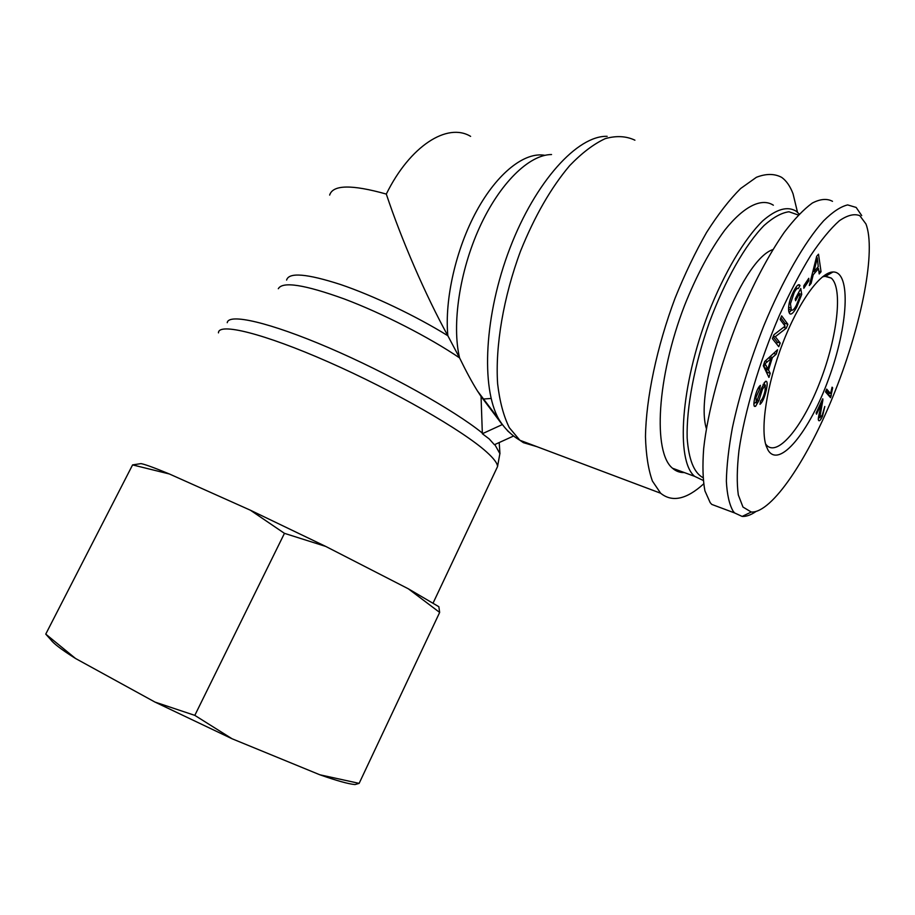 <?xml version="1.0" encoding="UTF-8"?>
<svg xmlns="http://www.w3.org/2000/svg" width="915" height="915" viewBox="0 0 915 915"><rect width="100%" height="100%" fill="white"/><g stroke="black" fill="none" stroke-linecap="round" stroke-linejoin="round"><path stroke-width="1.37" d="M513.578 436.009L494.409 444.724L489.205 438.925L482.342 433.721L502.232 424.617L481.05 396.435L482.331 433.07C454.103 410.137 388.109 373.148 328.748 347.723C269.284 322.206 228.498 313.056 227.24 322.698M507.379 430.633L509.815 432.795M482.342 433.721L482.331 433.07M470.607 136.369C447.435 122.233 409.989 145.828 386.313 194.072C401.25 239.192 425.91 296.071 447.847 335.725L459.582 357.902C466.112 371.341 472.071 382.379 477.481 391.002L481.05 396.435M797.503 212.28L793.065 193.854C790.251 186.34 786.477 180.85 781.719 177.396C774.548 173.541 766.107 173.507 756.408 177.293L740.67 188.49C729.461 199.63 718.103 214.27 706.586 232.421C695.251 252.277 684.752 274.18 675.087 298.118C656.787 346.934 646.036 398.345 645.475 436.775C646.001 454.824 648.312 469.589 652.418 481.073L660.641 493.231C672.148 502.541 686.467 499.441 703.601 483.932M386.313 194.072C351.726 184.373 332.831 184.716 329.652 195.078M799.252 214.076L796.256 211.251C787.563 205.841 776.4 209.032 762.767 220.824C744.524 238.643 724.325 272.613 708.485 313.056C680.44 385.844 675.739 460.828 694.622 476.338L703.178 480.409M702.937 477.63C693.959 472.735 688.698 459.513 687.154 437.942C686.353 407.713 694.439 364.65 709.354 322.435C724.852 280.55 745.416 244.454 764.151 225.422C773.289 217.324 781.559 212.772 788.959 211.765L798.349 215.025M773.358 205.212C761.749 197.629 744.124 205.932 724.92 229.962C710.154 249.909 696.67 275.152 684.466 305.679C656.65 377.849 652.864 452.513 672.514 468.24C675.968 471.271 679.914 472.723 684.363 472.575M772.889 249.566C740.166 260.306 693.341 386.668 706.38 428.62M830.58 393.633L832.078 387.171L832.661 387.857L830.568 397.693L825.547 391.929L826.668 389.104L830.58 393.633L827.995 392.798L826.073 390.591M831.289 395.886L828.567 395.394M828.841 393.073L828.704 395.051M832.661 387.857L831.941 387.628M817.289 257.801L813.973 271.675L818.262 266.677L817.289 257.801L816.374 257.55M813.973 271.675L812.875 271.366M811.09 283.444L809.306 285.526L816.683 256.303L818.502 254.21L821.052 271.766L819.188 273.951L818.502 268.61L813.218 274.763L811.09 283.444L809.912 283.112M813.218 274.763L812.108 274.443M818.502 268.61L816.969 268.175M821.052 271.766L818.822 271.126M817.655 267.386L817.804 268.415M801.723 294.424L796.805 306.925C793.74 312.61 791.406 314.886 789.782 313.765L788.753 311.409C788.021 305.77 789.725 298.896 793.877 290.764C796.519 285.869 798.418 283.947 799.573 284.977L800.019 285.526L798.257 288.637C797.434 287.802 796.084 289.106 794.197 292.571L790.457 303.791L791.406 310.105C792.664 310.768 794.323 309.144 796.382 305.244L799.882 296.506L799.401 293.578L795.581 300.738L795.261 298.873L800.762 288.534L801.723 294.424L799.424 293.749M799.401 293.578L798.257 293.246M789.096 312.701L791.429 310.116L789.268 309.464M790.457 303.791L789.142 303.403M800.019 285.526L798.074 284.965M795.981 287.253L795.707 287.893M798.646 292.526L798.784 293.395M762.435 389.344L758.867 400.724L755.573 406.34L754.44 406.386C753.651 405.448 753.731 402.76 754.681 398.3C756.27 391.471 758.169 387.148 760.388 385.352L759.702 388.921L756.03 397.293L756.259 402.783L761.635 388.029L765.398 381.441L766.541 381.418C767.411 382.379 767.342 385.192 766.347 389.859C764.574 397.579 762.447 402.406 759.988 404.339L760.651 400.884C762.355 399.409 763.808 396.081 765.02 390.865L765.329 384.986L762.435 389.344L761.314 388.978M764.265 382.562L764.197 384.609M759.702 388.921L758.043 388.383M754.818 402.509L753.891 404.098M758.867 400.724L757.78 400.358M764.963 363.781L767.868 368.859L771.036 358.703L764.963 363.781L764.059 363.495M771.036 358.703L768.589 357.937M763.568 365.085L764.963 367.922L767.868 368.859M770.224 373.309L768.932 377.438L763.339 365.806L764.688 361.482L777.578 349.747L776.183 354.219L772.374 357.548L768.497 370.015L770.224 373.309L767.342 372.382L767.01 373.434M768.497 370.015L765.592 369.088L767.342 372.382M772.374 357.548L769.881 356.759M769.252 357.33L769.023 358.074M765.866 368.219L765.592 369.088M776.183 354.219L773.564 353.396M780.243 343.056L778.768 346.671L772.386 338.63L773.987 334.707L785.093 326.117L780.163 319.541L781.65 315.869L787.884 324.276L786.317 328.142L775.268 336.731L780.243 343.056L777.338 342.164L776.606 343.949M775.268 336.731L773.392 336.148M773.118 336.823L777.338 342.164M786.317 328.142L783.549 327.296M787.884 324.276L784.979 323.395L784.304 325.054M780.85 317.86L784.979 323.395M808.769 280.825L803.816 288.294L803.816 285.777L808.78 278.309L808.769 280.825L807.373 280.425M822.894 399.947L819.794 417.503L822.219 415.181L824.804 406.466L822.505 416.245C820.812 419.768 819.577 421.243 818.799 420.66L818.525 420.179C817.976 419.779 818.502 416.302 820.126 409.737L821.441 403.641L816.535 414.198L816.146 413.02L822.768 398.768L822.894 399.947L822.311 399.752M821.441 403.641L820.629 403.378M818.891 417.446L818.41 418.235M742.969 507.047L738.313 494.946C736.712 483.44 736.93 468.629 738.965 450.5C744.524 412.036 759.61 361.162 779.454 315.218C789.634 292.892 799.996 273.07 810.53 255.754C820.881 240.336 830.477 228.67 839.33 220.767C847.53 215.139 854.37 213.458 859.837 215.7L865.91 223.912C876.227 250.104 861.976 323.464 835.212 390.911C808.563 458.404 771.745 513.315 751.272 512.034L742.969 507.047M768.108 450.26C779.443 468.995 809.764 431.159 828.67 378.776C847.976 326.632 851.51 271.435 833.016 271.972C820.195 272.098 798.372 302.327 782.588 343.605C766.747 384.815 760.102 428.838 766.244 446.131L768.108 450.26M822.471 276.833L825.696 276.193L831.255 278.091C843.15 288.236 837.271 337.12 820.355 380.937C803.61 424.915 778.596 456.608 767.01 445.651L765.603 444.015M861.724 215.608L856.165 207.442L847.656 204.914C840.713 206.561 832.707 211.857 823.626 220.812C804.811 241.651 782.714 280.07 763.831 325.74C749.854 361.151 739.366 395.2 732.366 427.888C728.649 448.247 726.647 466.021 726.361 481.233C727.07 494.615 729.335 504.611 733.155 511.233L734.642 512.96L711.756 504.405L710.189 502.655L704.927 490.863C702.823 479.803 702.4 465.689 703.681 448.522C707.661 412.047 720.562 363.838 738.874 318.146C753.365 283.742 768.497 255.136 784.269 232.33C794.357 219.062 803.713 209.306 812.303 203.061C820.298 198.921 827.023 198.349 832.501 201.323M734.642 512.96L742.157 516.426C746.228 516.666 750.826 515.031 755.939 511.531M355.009 784.567C348.546 784.006 336.823 780.747 319.827 774.776L359.137 783.366L355.009 784.567M232.055 738.76L154.99 702.08L194.815 715.37L232.055 738.76L319.827 774.776M75.568 658.503L73.715 657.325C60.95 649.192 53.322 643.325 50.805 639.722L45.75 634.118L75.568 658.503L154.99 702.08M325.74 546.427L284.451 533.342L250.424 510.227L325.74 546.427L408.307 588.791L438.857 606.714L439.657 612.432L408.307 588.791M169.401 473.981L132.584 464.9L141.024 463.608C145.119 464.385 154.566 467.84 169.401 473.981L250.424 510.227M439.657 612.432L359.137 783.366M132.584 464.9L45.75 634.118M284.451 533.342L194.815 715.37M218.468 332.877C218.216 322.332 263.428 333.289 328.611 362.054C393.69 390.694 462.773 430.45 486.437 451.85C493.791 458.438 497.497 463.356 497.543 466.581L496.227 469.372M499.956 453.749L494.809 444.553M536.979 446.692L523.403 442.666L519.869 440.252L509.312 427.682C503.593 416.108 499.693 401.479 497.623 383.808C495.141 346.328 503.399 297.089 520.612 250.916C534.646 216.192 550.99 187.769 569.656 165.649C581.883 152.965 593.744 143.964 605.238 138.645C616.264 135.523 626.157 136.038 634.918 140.189M607.16 136.335C577.571 135.328 535.401 181.525 509.918 248.217C484.31 314.817 480.867 387.56 498.744 419.093L501.855 424.125M491.126 398.46L483.029 399.066M278.309 288.717C282.518 281.191 304.501 284.599 344.269 298.953C382.356 313.285 429.181 337.28 459.582 357.902C451.713 324.962 459.456 271.481 479.551 227.435C499.624 183.343 529.144 154.578 551.539 154.544M544.883 155.333C524.855 151.558 497.405 172.866 476.624 210.965C455.853 249.029 444.427 299.651 447.847 335.725C415.89 315.95 373.251 295.602 340.563 284.519C306.777 273.608 288.797 272.132 286.612 280.07M816.111 263.108L815.036 262.811M790.526 307.909L788.616 307.349M794.197 292.571L793.099 292.251M796.805 306.925L795.627 306.582M766.347 389.859L765.295 389.516M756.03 397.293L755.001 396.961M755.573 406.34L754.109 405.86M764.723 384.998L763.11 384.483M767.525 361.722L765.226 360.99M766.21 365.462L763.705 364.662M822.505 416.245L821.807 416.016M819.794 417.503L818.536 417.091M821.395 408.01L820.606 407.747M433.138 602.962L497.543 466.581L499.933 453.348L499.201 442.551M660.641 493.231L519.869 440.252C511.211 435.117 504.176 428.071 498.744 419.093L477.481 391.002M672.514 468.24L694.622 476.338M795.581 287.859L797.48 288.408M798.658 284.714L799.573 284.977M765.935 381.223L766.541 381.418M754.017 402.245L755.71 402.806M763.202 384.289L765.02 384.883M765.043 363.85L764.048 363.541M818.502 417.32L819.966 417.8M825.696 276.193L833.016 271.972M824.792 276.273L831.255 278.091M742.157 516.426L751.272 512.034M73.715 657.325L72.971 656.558"/></g></svg>
